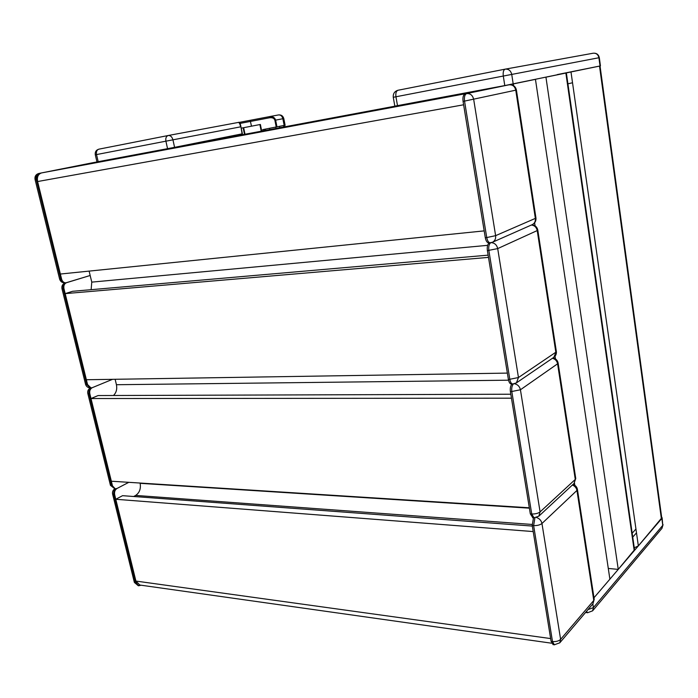 <?xml version="1.0" encoding="UTF-8"?>
<svg xmlns="http://www.w3.org/2000/svg" width="698" height="698" viewBox="0 0 698 698"><rect width="100%" height="100%" fill="white"/><g stroke="black" fill="none" stroke-linecap="round" stroke-linejoin="round"><path stroke-width="1.05" d="M141.005 585.203L138.684 585.779L136.433 583.188L114.647 494.664C114.202 491.889 114.978 489.83 116.985 488.487L128.807 482.327L116.985 488.487L115.266 488.809L112.483 485.86L89.815 393.742C89.353 390.871 90.164 388.856 92.258 387.687L112.509 379.328L92.258 387.687L91.002 387.914L87.555 384.563L63.946 288.623C63.466 285.656 64.321 283.685 66.511 282.707L90.173 275.483L65.821 282.838C63.771 282.786 62.358 281.53 61.599 279.069L36.985 179.054C36.479 175.992 37.378 174.072 39.673 173.305L91.7 162.948M507.743 85.077L465.208 93.872C463.306 94.692 462.591 97.197 463.071 101.376L485.293 237.695C485.965 241.037 487.143 242.791 488.836 242.956L488.966 242.939M61.852 169.082L483.478 90.094L507.725 85.077L465.208 93.872M489.202 242.921C487.553 244.265 486.951 246.83 487.396 250.626L508.414 379.546C508.947 382.277 509.889 383.778 511.268 384.022L511.494 384.022M511.931 384.013C510.5 385.75 509.994 388.341 510.413 391.779L530.323 513.903L532.879 517.733M533.49 517.768L532.216 525.498L551.097 641.331L553.217 644.629M567.43 83.926L572.526 82.765M634.273 547.817L638.347 545.897L661.748 517.89L598.91 57.742C598.16 54.496 596.232 52.987 593.143 53.223L505.23 69.137C508.65 68.901 510.814 70.664 511.739 74.424L599.32 57.664L600.446 65.9L504.776 85.575L394.832 106.14L393.271 97.284L503.302 76.047C502.874 72.173 503.494 69.879 505.134 69.154L397.991 90.26C396.185 90.984 395.504 93.148 395.949 96.769L397.502 105.66M632.187 533.237L635.948 528.997M636.497 532.844L632.344 537.565M661.625 516.965L661.835 518.448L593.972 597.776L609.886 579.174L535.453 79.345L513.335 83.917L513.606 85.662M242.101 133.842L240.932 126.774L242.101 133.842L174.579 147.348L96.952 161.91L95.294 154.808L165.906 141.179C165.443 138.108 166.22 136.215 168.235 135.508L168.288 135.499C170.513 135.395 172.057 136.834 172.938 139.827L240.662 126.827C240.007 124.017 239.266 122.543 238.454 122.412L168.314 135.491L238.454 122.412C239.475 121.827 240.304 123.276 240.932 126.774L239.824 123.354M239.981 123.433L269.559 117.77L269.219 116.671L239.004 122.438L269.219 116.671M269.559 117.77C272.421 117.43 274.201 118.259 274.89 120.257L275.631 120.117C274.768 117.465 272.639 116.313 269.254 116.662L278.572 114.926L269.288 116.653M262.971 130.892L262.718 129.627L285.107 125.23L283.789 118.555C282.995 115.912 281.259 114.699 278.572 114.926C280.692 114.804 282.123 116.069 282.856 118.73L283.789 118.555M244.501 134.348L243.157 127.795L241.22 128.17L260.38 124.462L261.724 131.119M243.157 127.795L243.654 127.699L244.998 134.252M243.654 127.699L259.892 124.558L261.235 131.215M259.892 124.558L260.38 124.462M279.75 127.751L279.479 126.373L283.501 125.561L283.789 126.992M600.027 65.978L557.283 74.59M634.229 550.713L565.869 73.054L566.366 72.941L634.543 549.71L618.254 569.394L608.29 568.442M565.869 73.054L545.941 77.173L618.254 569.394M208.274 141.127L208.17 140.63M202.184 142.27L202.088 141.842L174.77 147.4M241.604 134.888L241.421 133.981L215.193 139.225L215.316 139.809M139.862 585.037L135.909 581.068L115.781 499.279L122.569 495.676L532.304 526.065M133.658 496.505L135.674 495.423C139.513 492.771 141.005 488.74 140.141 483.33L140.071 483.051M90.993 398.541L511.46 398.183L529.328 507.786L111.34 481.219L90.993 398.541L98.086 395.548L510.814 394.222M113.469 395.496C116.287 392.747 117.273 389.152 116.435 384.72L115.126 379.284M65.176 293.622L488.504 257.387L507.367 373.098L86.369 379.738L65.176 293.622L72.592 291.293L488.138 255.145M91.124 289.679L91.77 282.123L89.117 271.112M37.596 181.541L463.62 104.787L484.176 230.881L60.36 274.035L37.596 181.541C36.846 176.943 38.181 174.072 41.61 172.912L470.661 92.747L41.61 172.912M61.808 168.89L509.104 84.824C512.594 84.563 514.819 86.351 515.761 90.173L516.407 90.007C515.438 86.22 513.013 84.484 509.13 84.816L509.174 84.807M135.909 581.068L550.652 638.574L533.202 531.571L115.781 499.279M136.433 583.188L135.63 583.074L113.844 494.603L112.579 493.975M114.647 494.664L113.844 494.603C113.408 492.238 113.992 490.319 115.571 488.827M114.856 488.775C112.919 490.101 112.169 491.881 112.614 494.132L134.374 582.429L138.265 585.718M138.684 585.779L134.33 582.228M112.483 485.86L111.68 485.799L89.012 393.742L87.782 393.358M89.815 393.742L89.012 393.742C88.55 391.168 89.222 389.222 91.01 387.914L90.478 387.914M90.522 387.914C88.262 389.144 87.355 390.993 87.808 393.471L110.45 485.346L114.812 488.775M115.266 488.809L110.415 485.189M87.555 384.563L86.753 384.581L63.143 288.693L61.956 288.588M63.946 288.623L63.143 288.693C62.663 285.883 63.431 283.946 65.464 282.873M65.202 282.891C62.602 283.99 61.529 285.91 61.974 288.649L85.557 384.328L86.753 384.581L90.199 387.922C87.826 387.73 86.282 386.535 85.557 384.328L85.531 384.214M61.599 279.069L60.796 279.148L36.183 179.203C35.677 176.14 36.575 174.221 38.87 173.453L90.906 163.096M39.673 173.305L90.792 163.114M36.985 179.054L35.048 179.395C34.612 176.341 35.877 174.36 38.844 173.453L38.713 173.488M35.048 179.395L59.609 279.06M65.821 282.838L65.019 282.908C62.279 282.917 60.482 281.652 59.627 279.121L60.796 279.148C61.555 281.608 62.96 282.865 65.019 282.908L65.176 282.899M535.959 217.968C536.204 221.004 534.965 223.229 532.225 224.651C534.598 223.412 535.645 221.318 535.357 218.387L535.942 217.898L516.407 90.016M490.842 242.686L492.43 242.267C494.882 240.976 495.946 238.777 495.624 235.662L473.672 99.334C472.642 95.26 470.312 93.349 466.674 93.602C464.772 94.422 464.065 96.917 464.536 101.105L515.761 90.173L535.357 218.387L495.624 235.662L486.742 237.556C487.413 240.897 488.6 242.651 490.284 242.817L490.406 242.808M463.071 101.376L464.536 101.105L486.742 237.556L485.293 237.695M556.367 351.565C556.611 353.965 555.756 355.893 553.802 357.341L556.341 351.434L537.809 230.131M487.396 250.626L497.7 248.593L537.224 230.567C536.457 227.234 534.502 225.393 531.37 225.035M490.659 242.773C489.01 244.108 488.408 246.682 488.853 250.495L509.854 379.529C510.378 382.268 511.329 383.76 512.698 384.013L516.415 382.888L518.457 377.531L555.826 352.237L537.224 230.567L537.8 230.052C537.024 226.824 534.965 225.114 531.623 224.922M508.414 379.546L518.457 377.531L497.7 248.593C496.81 244.928 494.664 242.948 491.279 242.66M511.268 384.022L512.917 384.005M575.763 478.531L573.983 483.54L575.728 478.339L558.13 363.117M510.413 391.779L520.429 389.772L557.589 363.806C556.96 360.892 555.233 359.051 552.432 358.275M513.379 383.979C511.939 385.706 511.425 388.306 511.843 391.779L531.736 513.99L534.014 517.811L538.804 516.197L540.095 511.904L575.274 479.43L557.589 363.806L558.103 362.977C557.475 360.185 555.73 358.519 552.886 357.969M530.323 513.903L531.736 513.99C535.34 514.077 538.123 513.379 540.095 511.904L520.429 389.772C519.652 386.465 517.68 384.458 514.531 383.769M532.6 517.707L534.284 517.829M594.216 599.338L592.942 603.77L594.181 599.093L577.438 489.516M532.216 525.498L533.63 525.603C537.224 525.699 539.999 525.001 541.962 523.5L576.949 490.432C576.417 487.867 574.899 486.061 572.386 485.023M534.93 517.829L533.63 525.603L552.493 641.532L554.308 644.778L559.787 642.823L560.616 639.351L593.771 600.446L576.949 490.432L577.412 489.315C576.871 486.864 575.396 485.25 572.988 484.464M551.097 641.331L552.493 641.532C556.036 641.82 558.749 641.096 560.616 639.351L541.962 523.5C541.282 520.525 539.475 518.527 536.553 517.523M552.921 644.586L554.605 644.821M599.32 57.664C598.544 54.427 596.485 52.943 593.143 53.223L505.308 69.128M504.776 85.575L503.302 76.047L511.739 74.424L513.196 83.952M661.992 528.29L662.777 525.341L593.413 607.583L592.611 610.837L661.992 528.29L663.065 524.626M662.123 517.733L662.777 525.341L661.835 518.448M587.812 612.739L586.416 611.465M592.846 603.892L593.413 607.583L587.978 609.624M251.472 126.172L250.181 120.318M276.975 126.87L275.631 120.117L282.856 118.73L284.182 125.431M274.89 120.257L276.234 127.01M167.564 148.7L165.906 141.179L172.938 139.827L174.579 147.348M95.294 154.808C94.911 151.894 96.115 150.009 98.907 149.163L168.235 135.508L98.907 149.163C96.865 149.861 96.071 151.667 96.525 154.572L98.191 161.692M264.315 129.322L264.568 130.587M265.449 129.104L265.702 130.378M269.489 128.319L269.751 129.619M275.797 127.097L276.059 128.441M661.416 518.937L599.512 66.092M638.347 545.897L570.999 71.99M574.812 485.311L574.463 483.042M555.451 358.929L555.041 356.216M535.078 225.89L534.607 222.828M240.513 135.089L240.33 134.199M135.674 495.423L532.094 524.451M140.141 483.33L529.389 508.161M116.435 384.72L508.545 380.192M91.77 282.123L487.64 245.338M488.836 242.956L492.43 242.267L532.225 224.651M553.802 357.341L516.415 382.888M573.983 483.54L538.804 516.197M592.942 603.77L559.787 642.823M505.134 69.154L397.991 90.26C394.562 91.307 392.991 93.645 393.271 97.284M592.611 610.837L587.594 612.713L585.561 612.469M240.932 126.774L242.381 133.789M262.867 129.601L263.12 130.858M284.671 125.326L284.95 126.774M91.674 162.948L507.716 85.077M139.295 584.959L551.629 643.207"/></g></svg>
